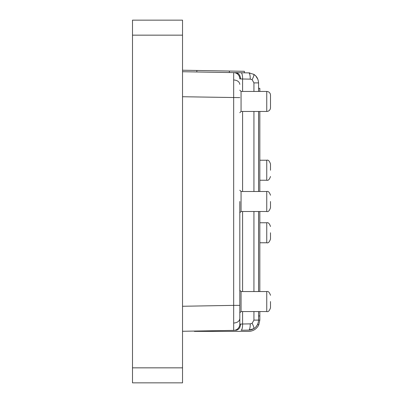 <?xml version="1.0" encoding="UTF-8"?>
<svg xmlns="http://www.w3.org/2000/svg" width="403" height="403" viewBox="0 0 403 403"><rect width="100%" height="100%" fill="white"/><g stroke="black" fill="none" stroke-linecap="round" stroke-linejoin="round"><path stroke-width="0.6" d="M270.499 170.232L270.499 163.981L270.499 170.232M270.499 232.768L270.499 239.019L270.499 232.768M270.499 201.5L270.499 207.752L270.499 201.5M270.499 101.445C270.499 93.38 270.499 93.38 270.499 101.445L270.499 107.697L270.499 101.445M270.499 301.555C270.499 309.62 270.499 309.62 270.499 301.555L270.499 307.806C269.476 310.829 268.227 312.078 266.746 311.559L266.746 291.55L241.059 291.55L241.059 311.559L239.81 312.814M266.746 111.45L266.746 91.441L241.059 91.441L241.059 111.45L266.746 111.45A3.753 3.753 0 0 0 270.499 107.697L270.499 95.194L270.499 107.697M266.746 91.441A3.753 3.753 0 0 1 270.499 95.194M270.499 207.752C269.476 210.774 268.227 212.023 266.746 211.504L266.746 191.496L241.059 191.496L241.059 211.504L239.81 212.754M258.57 311.559L258.57 320.113C258.273 324.088 256.646 326.949 253.689 328.712L248.742 330.117L241.085 330.253A6.252 1.617 -91 0 0 242.591 324.002L239.81 324.128A6.252 6.252 44.5 0 1 233.669 330.384A6.252 6.252 44.5 0 0 239.81 324.128L239.81 305.373L233.664 305.373L233.664 72.616L182.529 71.724M239.81 201.5L239.81 324.128A6.252 6.252 44.5 0 1 233.664 330.384L233.664 305.373L182.529 306.265M182.529 70.223L229.378 71.044L229.347 72.54L248.742 72.883L233.664 72.616A6.252 6.252 -44.5 0 1 239.81 78.872A6.252 6.252 135.5 0 0 233.664 72.616M258.57 315.957L259.824 315.957L259.824 320.113L258.786 324.833L257.648 324.309A10.004 10.004 0 0 1 248.742 330.117A6.252 1.617 -91 0 0 250.248 323.866L252.107 323.337C253.668 326.284 254.197 328.077 253.689 328.712L253.709 328.697M255.87 326.954L257.366 324.878M182.529 367.843L182.529 20.15L132.501 20.15L132.501 382.85L182.529 382.85L182.529 367.843L132.501 367.843M255.643 75.814L253.689 74.288C256.646 76.051 258.273 78.912 258.57 82.887L258.57 91.441M257.98 79.502L255.789 75.96M233.669 330.384L182.529 331.276M239.81 78.872L242.591 78.998A6.252 1.617 91 0 0 241.085 72.747A6.252 1.617 -89 0 1 242.591 78.998L250.248 79.134L252.107 79.658C253.668 76.716 254.197 74.923 253.689 74.288L248.742 72.883A6.252 1.617 91 0 1 250.248 79.134M239.81 301.555L239.81 219.01M249.91 72.968L248.742 72.883M258.57 111.45L258.57 191.496M258.57 211.504L258.57 291.55M258.595 91.441L258.57 87.688M258.595 111.45L258.595 191.496M258.595 211.504L258.595 291.55M258.595 311.559L258.57 314.98M258.595 88.333L259.824 88.333L259.824 91.441M259.824 111.45L259.824 191.496M259.824 211.504L259.824 291.55M259.824 311.559L259.824 315.957M259.824 320.113L253.935 320.113L252.107 323.337M194.382 331.07L194.382 331.372L248.565 331.372A11.254 11.254 0 0 0 258.786 324.833M229.378 71.044L244.379 71.306L244.354 72.802M259.824 180.237L266.746 180.237L266.746 160.228C268.227 159.709 269.476 160.963 270.499 163.981M259.824 242.772L266.746 242.772L266.746 222.763C268.227 222.244 269.476 223.494 270.499 226.516M182.529 35.157L132.501 35.157M252.107 79.658L253.935 82.887L253.935 91.441M258.57 82.887L253.935 82.887M235.695 330.349C238.662 329.911 240.289 327.825 240.571 324.093L239.81 324.128M240.571 78.907C240.289 75.175 238.662 73.089 235.695 72.651M233.715 323.055C237.402 322.727 239.437 321.251 239.81 318.637M233.715 79.945C237.402 80.273 239.437 81.749 239.81 84.363M182.529 96.735L239.81 97.627M250.248 323.866L242.591 324.002L242.591 311.559M242.591 291.55L242.591 211.504M242.591 191.496L242.591 111.45M242.591 91.441L242.591 78.998M253.935 111.45L253.935 191.496M253.935 211.504L253.935 291.55M253.935 311.559L253.935 320.113M203.137 330.913L203.137 331.372M196.86 70.475L196.835 71.976M268.111 91.698L268.539 91.894M269.4 92.539L269.698 92.871M270.04 93.4L270.242 93.828M241.059 191.496L239.81 190.246M241.059 291.55L239.81 290.301M241.059 91.441L239.81 90.186M241.059 111.45L239.81 112.699M266.746 311.559L241.059 311.559M266.746 291.55C268.227 291.031 269.476 292.286 270.499 295.303M268.111 111.193L268.539 110.996M269.063 110.649L269.698 110.014M270.04 109.49L270.242 109.062M266.746 211.504L241.059 211.504M266.746 191.496C268.227 190.977 269.476 192.226 270.499 195.248M266.746 222.763L259.824 222.763M266.746 242.772C268.227 243.291 269.476 242.037 270.499 239.019M266.746 160.228L259.824 160.228M266.746 180.237C268.227 180.756 269.476 179.506 270.499 176.484"/></g></svg>

